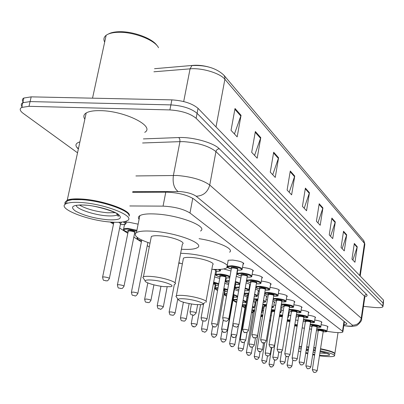 <?xml version="1.0" encoding="UTF-8"?>
<svg xmlns="http://www.w3.org/2000/svg" width="404" height="404" viewBox="0 0 404 404"><rect width="100%" height="100%" fill="white"/><g stroke="black" fill="none" stroke-linecap="round" stroke-linejoin="round"><path stroke-width="0.61" d="M126.048 222.22L128.886 222.235L138.128 224.175M242.501 267.397L242.617 267.408C249.642 268.357 253.172 269.579 253.222 271.074L252.667 271.347M228.159 260.242L232.704 260.075C239.986 261.055 243.632 262.337 243.627 263.928L243.062 264.201M326.871 331.346L334.143 332.325C339.092 332.83 341.991 332.724 342.844 332.007L342.526 331.245L189.986 213.004C183.456 209.019 174.483 206.732 163.059 206.131L129.825 205.959M302.147 327.907L304.49 328.235M309.504 328.932L311.636 329.23M110.135 221.998L113.489 224.139M119.645 228.063L127.826 233.28M133.83 237.108L141.38 241.925M147.238 245.662L149.283 246.965M214.519 288.577L217.529 290.496M223.937 294.587L226.503 296.223M232.931 300.324L236.577 302.647M242.092 306.166L245.061 308.06M251.546 312.196L253.045 313.151M270.468 315.332L271.422 315.468M262.464 310.383L263.64 310.54M254.672 305.303L255.51 305.404M262.373 307.08L263.287 308.02L262.827 308.232M246.541 300L247.001 300.051M253.389 301.394L255.525 302.849L255.05 303.061M243.93 295.531L247.495 297.157M247.455 297.415L246.94 297.667M234.416 289.557L238.597 291.042M224.76 283.391L228.573 284.512M214.61 276.947L219.68 278.447M288.638 315.206L290.93 315.569M296.016 317.11L296.349 317.69L295.895 317.903M281.416 310.232L283.426 310.535M288.643 311.959L289.451 312.827L288.986 313.049M273.882 305.045L275.579 305.283M280.921 306.626L282.255 307.762L281.785 307.984M266.009 299.627L267.357 299.803M272.831 301.076L274.75 302.475L274.271 302.707M257.772 293.971L258.742 294.087M264.357 295.289C266.398 295.955 267.251 296.516 266.908 296.96L266.418 297.192M249.157 288.057L249.697 288.113M255.459 289.239C258.01 290.011 259.095 290.663 258.712 291.188L258.207 291.43M246.107 282.916C248.748 283.643 250.132 284.31 250.243 284.916M250.227 285.007L249.611 285.401M236.269 276.291L240.865 278.013M223.776 268.938L230.957 271.018M295.561 319.978L298.117 320.402M314.736 320.019C319.448 320.781 321.831 321.569 321.887 322.382L321.438 322.599M308.08 315.15C312.989 315.938 315.474 316.761 315.534 317.625L315.07 317.847M301.137 310.075C306.257 310.883 308.848 311.747 308.909 312.666L308.434 312.898M293.885 304.778C299.228 305.606 301.934 306.51 301.99 307.489L301.51 307.732M286.3 299.243C291.885 300.096 294.708 301.041 294.769 302.091L294.279 302.333M278.361 293.456C284.204 294.329 287.153 295.324 287.219 296.445L286.714 296.698M270.039 287.401C276.159 288.289 279.25 289.335 279.315 290.542L278.795 290.799M261.312 281.053C267.726 281.957 270.968 283.063 271.034 284.36L270.503 284.618M252.147 274.392C258.878 275.316 262.277 276.477 262.342 277.876L261.802 278.144M321.114 324.69C325.639 325.432 327.932 326.185 327.987 326.947L327.548 327.164M343.915 324.821L346.834 324.139L346.526 323.351L194.046 199.172C187.552 195.031 178.573 192.698 167.11 192.173L132.588 192.304M77.538 152.813L23.164 113.337C19.821 110.817 19.326 108.843 21.67 107.419L29.002 106.318L169.892 109.923C181.537 110.721 190.284 113.514 196.132 118.306L382.699 306.05L382.916 306.767C382.098 307.651 379.184 307.873 374.18 307.434L363.479 306.378M23.452 102.404C21.902 100.551 22.033 99.091 23.856 98.026L31.189 96.859L171.882 99.874C183.502 100.636 192.223 103.459 198.036 108.343L383.532 300.147L383.113 303.096L383.33 303.828L383.113 303.096L197.086 113.317L383.113 303.096L382.699 306.05M171.882 99.874L170.887 104.894C182.522 105.671 191.254 108.479 197.086 113.317C191.254 108.479 182.522 105.671 170.887 104.894L30.098 101.586L170.887 104.894L169.892 109.923M22.412 107.09C20.811 105.237 20.927 103.783 22.765 102.717L30.098 101.586L22.765 102.717L21.67 107.419M78.462 148.556L76.75 147.298M235.022 108.499L231.037 130.351L237.163 136.875L241.057 115.322L235.022 108.499M234.451 133.987L241.057 115.322M255.353 131.502L251.677 152.328L257.186 158.191L260.782 137.643L255.353 131.502M254.576 155.414L260.782 137.643M273.68 152.232L270.271 172.124L275.245 177.422L278.588 157.787L273.68 152.232M272.735 174.75L278.588 157.787M290.279 171.013L287.103 190.047L291.627 194.859L294.738 176.058L290.279 171.013M289.203 192.279L294.738 176.058M354.313 243.455L351.97 259.105L354.939 262.267L357.242 246.768L354.313 243.455M352.884 260.08L357.242 246.768M343.531 231.26L341.062 247.49L344.264 250.904L346.698 234.845L343.531 231.26M342.148 248.652L346.698 234.845M331.866 218.064L329.245 234.916L332.719 238.613L335.3 221.942L331.866 218.064M330.538 236.284L335.3 221.942M319.195 203.732L316.413 221.251L320.19 225.27L322.927 207.949L319.195 203.732M317.933 222.867L322.927 207.949M305.389 188.107L302.419 206.353L306.545 210.747L309.459 192.713L305.389 188.107M304.207 208.257L309.459 192.713M154.54 68.7L193.466 65.347C198.44 64.988 203.757 65.61 209.423 67.205M383.532 300.147L383.376 303.515M313.802 347.597L315.746 347.884M320.549 348.723C330.28 350.728 335.042 352.434 334.845 353.838C333.891 352.429 329.109 350.849 320.493 349.101M313.772 347.814L315.711 348.102M320.518 348.94C328.78 350.616 333.487 352.147 334.643 353.53M313.746 347.975L315.686 348.263M313.479 349.682L315.423 349.975M320.231 350.813C330.048 352.833 334.81 354.535 334.517 355.919C333.224 356.863 328.694 356.894 320.928 356.02L319.458 355.833M314.63 355.111L312.691 354.773M307.803 353.783L305.687 353.283M300.763 351.864L298.495 350.96M298.839 348.819L301.268 348.677M306.378 348.884L308.535 349.081M299.106 347.127L301.536 346.98M306.646 347.182L308.802 347.374M299.122 347.006L301.556 346.834M306.666 347.026L308.828 347.213M299.162 346.753L301.591 346.602M306.702 346.804L308.863 346.996M185.618 298.94C195.551 299.869 206.919 303.884 201.96 304.641L195.46 304.571C185.416 303.187 179.639 301.485 178.139 299.475C178.538 298.687 181.027 298.511 185.618 298.94M176.639 297.324L175.932 296.304L176.351 295.854C177.629 295.258 180.522 295.173 185.027 295.607C195.884 296.612 209.055 300.874 205.868 302.273M206.045 301.293L212.65 264.792C215.887 262.989 202.904 258.353 192.107 257.54C187.628 257.186 184.739 257.393 183.436 258.156L183.199 259.424M180.654 253.268L186.244 253.576C207.585 255.156 233.063 264.307 226.816 267.807C224.594 269.261 219.604 269.756 211.837 269.291M199.081 238.678C218.337 241.653 234.456 248.995 229.588 252.187M182.361 263.888L178.866 262.736M152.803 280.149C163.827 281.098 176.624 285.926 170.417 286.699L164.145 286.643C155.53 285.865 144.243 282.431 145.167 280.815C145.652 279.967 148.197 279.75 152.803 280.149M143.753 278.755L142.814 277.386L143.42 276.836C144.844 276.24 147.733 276.139 152.101 276.528C164.044 277.548 178.881 282.613 174.816 284.189M175.063 282.866L182.366 244.193C186.486 242.153 171.882 236.613 160.004 235.83C155.666 235.517 152.778 235.744 151.333 236.512L150.995 238.219M150.015 243.223C137.461 238.946 132.941 235.396 136.446 232.573C139.274 231.108 144.874 230.669 153.242 231.255C176.73 232.77 205.363 243.703 197.42 247.662C194.809 249.202 189.471 249.728 181.411 249.238M139.087 219.372C138.001 217.892 138.244 216.655 139.824 215.67C142.668 214.075 148.263 213.534 156.616 214.054C180.043 215.377 208.484 226.694 200.5 231.027M108.393 34.032C110.686 32.719 113.938 31.956 118.16 31.744L119.801 31.704C133.709 31.411 152.752 38.622 157.045 45.617M104.671 42.102C103.308 39.415 103.798 37.148 106.146 35.3C108.499 33.572 112.201 32.578 117.256 32.32L118.973 32.28C134.219 31.941 155.08 40.218 158.53 47.728M65.064 202.444L67.256 200.126C70.084 198.98 74.836 198.611 81.517 199.01C103.04 200.126 132.532 210.903 129.118 216.004M84.84 119.21C83.163 116.665 83.613 114.585 86.198 112.958C89.087 111.282 93.834 110.514 100.429 110.651C124.876 110.863 155.545 126.422 144.733 132.35M65.62 204.01L65.382 202.424C65.847 200.884 68.236 199.889 72.548 199.455L81.608 199.435C99.823 200.419 125.563 208.641 128.366 214.135M65.241 204.273C64.489 202.793 65.115 201.621 67.12 200.753L72.225 199.667L81.381 199.647C102.141 200.738 130.891 210.898 129.108 216.155M80.77 202.495C105.52 203.803 137.421 216.953 126.8 220.892C123.897 222.21 118.776 222.614 111.438 222.104C87.527 220.741 55 207.757 66.508 203.566C69.337 202.439 74.089 202.086 80.77 202.495M115.009 212.661L107.61 212.792C95.783 211.625 86.325 209.009 79.24 204.954M96.157 206.686L104.03 208.565M105.404 38.718L105.898 36.446M344.006 321.301L342.526 331.245M165.781 192.178L163.059 206.131M192.764 198.273L189.986 213.004M343.804 325.568L346.753 325.952C351.238 326.351 353.126 326.094 352.424 325.175L196.177 196.223C192.562 193.768 187.153 192.208 179.952 191.552L132.714 191.688M135.906 175.942L177.204 175.477C191.784 176.76 202.631 179.947 209.747 185.047L361.247 318.216L361.61 319.241C362.514 320.256 356.995 326.467 355.51 325.816C353.657 326.387 350.874 326.488 347.172 326.114M143.405 138.91L178.795 137.547C192.471 136.825 213.731 142.784 219.316 148.793L366.645 294.46L365.206 294.895L364.489 295.991L361.247 318.216C360.09 322.877 357.151 325.195 352.424 325.175M196.177 196.223C203.197 195.915 207.717 192.193 209.747 185.047L215.938 151.586C208.959 146.091 198.223 142.784 183.734 141.653L179.952 141.642L173.407 175.397C172.437 182.916 173.993 188.284 178.063 191.496M366.645 294.46C367.65 295.521 367.049 296.294 364.847 296.778M361.676 318.786L364.792 297.334L364.448 296.203L215.938 151.586C216.438 149.828 217.559 148.899 219.316 148.793M78.245 148.874C74.705 145.647 75.26 143.319 79.911 141.875M196.132 118.306L198.036 108.343M29.002 106.318L31.189 96.859M178.795 137.547L179.846 139.228L179.952 141.642L142.582 142.981M78.76 147.177L78.32 149.207M345.405 325.791L347.046 326.104M360.201 276.023L364.792 244.794L364.469 243.37L224.882 79.275L224.816 76.987L223.791 75.093C216.165 68.039 205.535 64.872 191.9 65.584L190.067 68.847L153.914 71.791M216.014 126.927L224.882 79.275C220.129 73.185 201.919 67.675 190.067 68.847L183.694 101.545M359.737 275.543L364.469 243.37L363.6 240.451L224.043 75.397M305.278 188.789L309.302 193.334M319.094 204.384L322.781 208.545M331.77 218.695L335.158 222.518M343.44 231.871L346.566 235.396M354.222 244.041L357.116 247.304M290.163 171.725L294.577 176.71M273.553 152.975L278.412 158.464M255.217 132.28L260.595 138.35M234.87 109.312L240.855 116.064M327.068 353.343L319.882 353.086M313.378 350.349L315.322 350.632M320.125 351.49C333.017 354.864 332.861 356.101 319.66 355.207L319.559 355.197M315.049 352.399L313.115 352.046M308.247 350.924L306.156 350.283M314.726 354.495L312.787 354.146M307.909 353.081L305.808 352.51M306.247 349.702L308.419 349.819M117.751 214.388L116.877 215.019C114.989 215.867 111.691 216.135 106.984 215.822C94.076 215.059 75.891 208.898 76.23 205.252M84.769 205.05C96.303 205.793 112.11 210.125 117.958 214.08C123.175 218.392 119.801 220.296 107.828 219.791C94.667 218.463 83.896 215.569 75.518 211.11C69.554 206.727 72.634 204.707 84.769 205.05M316.711 328.831L319.271 328.987C324.119 329.654 326.669 330.406 326.927 331.235C326.013 331.598 327.987 331.957 323.149 331.775M323.155 331.77C328.235 331.623 326.957 330.856 319.322 329.462L316.635 329.321M316.458 330.457L318.357 331.002L316.458 330.467M318.579 330.487C317.625 330.023 318.13 329.871 320.099 330.028C323.195 330.517 324.195 330.916 323.094 331.209M317.206 370.524L323.21 331.401L320.15 330.502L318.413 330.634M312.358 369.791L314.1 369.761L317.196 370.579C316.312 372.109 315.468 372.67 314.666 372.266C314.034 372.917 313.272 372.074 312.368 369.731L318.317 330.321L318.599 330.482M310.232 324.271L312.964 324.417C317.938 325.104 320.549 325.882 320.796 326.745C321.473 327.21 320.19 327.397 316.948 327.311M316.948 327.301C322.139 327.134 320.826 326.336 313.014 324.907L310.151 324.776M312.06 326.523L309.974 325.912L312.06 326.518M312.272 325.978C311.322 325.498 311.837 325.336 313.827 325.493C316.978 325.993 318.009 326.402 316.908 326.72M310.827 366.797L317.009 326.912L313.878 325.983L312.12 326.129M305.884 366.049L307.646 366.009L310.817 366.857C309.954 368.387 309.095 368.958 308.242 368.574C307.58 369.231 306.798 368.367 305.894 365.984L312.024 325.806L312.302 325.967M303.475 319.519L306.389 319.66C311.499 320.362 314.176 321.17 314.413 322.074C315.085 322.544 313.777 322.74 310.484 322.655C315.792 322.458 314.443 321.624 306.444 320.16L303.394 320.049M303.217 321.14L305.5 321.842M305.707 321.276C304.757 320.786 305.283 320.619 307.287 320.771C310.504 321.281 311.565 321.705 310.464 322.044M304.182 362.908L310.55 322.235C310.459 321.872 309.388 321.554 307.343 321.271L305.565 321.433M299.142 362.146L300.919 362.1L304.172 362.974C303.03 364.686 302.157 365.272 301.546 364.726C300.854 365.398 300.056 364.514 299.152 362.08L305.469 321.099L305.737 321.266M296.425 314.57L299.531 314.696C304.788 315.418 307.535 316.256 307.757 317.206C308.414 317.685 307.075 317.887 303.747 317.807C309.171 317.579 307.782 316.716 299.591 315.211L296.334 315.12M296.167 316.165L298.662 316.973M298.864 316.372C297.915 315.872 298.45 315.696 300.47 315.847C303.752 316.367 304.843 316.807 303.742 317.165M297.248 358.858L303.818 317.362C303.727 316.983 302.631 316.645 300.531 316.357L298.733 316.534M292.107 358.08L293.9 358.02C296.021 358.328 297.132 358.631 297.238 358.929C296.369 360.489 295.476 361.085 294.566 360.716C293.597 359.828 293.087 362.034 292.117 358.01L298.637 316.196L298.894 316.362M294.208 360.54L294.466 360.686L294.208 360.54M289.052 309.413L292.375 309.514C297.788 310.257 300.601 311.125 300.813 312.125C301.445 312.62 300.081 312.827 296.713 312.746C302.263 312.489 300.834 311.59 292.435 310.04L288.961 309.989M288.799 310.969L291.526 311.888L288.794 310.994M291.723 311.257C290.774 310.742 291.314 310.56 293.354 310.706C296.708 311.237 297.834 311.691 296.728 312.075M290.011 354.626L296.788 312.272C296.708 311.878 295.582 311.529 293.42 311.231L291.602 311.423M284.759 353.833L286.577 353.763C288.759 354.081 289.9 354.394 289.996 354.707C289.128 356.283 288.219 356.894 287.279 356.53C286.507 357.207 285.673 356.283 284.775 353.752L291.506 311.08L291.749 311.247M286.896 356.343L287.168 356.495L286.896 356.343M281.346 304.03L284.896 304.101C290.476 304.863 293.36 305.772 293.556 306.818C294.163 307.323 292.769 307.54 289.37 307.464M289.37 307.454C295.046 307.176 293.577 306.237 284.961 304.641L281.245 304.641M281.103 305.52L284.073 306.58L281.093 305.555M284.264 305.914C283.31 305.384 283.866 305.192 285.926 305.338C289.35 305.879 290.511 306.353 289.4 306.762M282.446 350.202L289.451 306.959C289.375 306.54 288.219 306.181 285.992 305.873L284.153 306.086M277.083 349.399L278.922 349.309C281.169 349.637 282.34 349.965 282.431 350.293C281.573 351.879 280.649 352.5 279.664 352.152C278.846 352.833 277.992 351.884 277.099 349.309L284.057 305.732L284.295 305.904M279.26 351.955L279.543 352.116L279.26 351.955M273.276 298.415L277.073 298.44C282.83 299.228 285.795 300.172 285.966 301.273C286.557 301.793 285.133 302.015 281.689 301.94C287.507 301.621 285.992 300.642 277.144 298.995L273.165 299.076M273.048 299.788L276.28 301.031L273.038 299.849M276.462 300.329C275.513 299.783 276.073 299.581 278.154 299.723C281.659 300.273 282.856 300.768 281.739 301.207M274.538 345.582L281.775 301.404C281.709 300.965 280.522 300.591 278.22 300.273L276.366 300.505M269.059 344.758L270.912 344.657C273.23 344.996 274.432 345.334 274.518 345.678C273.67 347.268 272.73 347.905 271.7 347.576C270.847 348.268 269.968 347.294 269.074 344.663L276.498 300.313M271.276 347.369L271.569 347.536L271.276 347.369M264.817 292.557L268.887 292.516C274.831 293.324 277.876 294.309 278.028 295.476C278.573 296.001 277.114 296.233 273.649 296.162C279.613 295.804 278.048 294.784 268.963 293.087L264.686 293.319M264.62 293.723L268.125 295.223L264.6 293.839M268.301 294.481C267.347 293.92 267.923 293.708 270.018 293.844C273.609 294.41 274.841 294.925 273.72 295.39M266.251 340.739L273.745 295.597C273.685 295.132 272.468 294.738 270.089 294.415L268.216 294.668M260.651 339.9L262.524 339.779C264.923 340.128 266.16 340.486 266.236 340.845C265.388 342.446 264.428 343.092 263.358 342.784C262.449 343.476 261.555 342.481 260.671 339.789L268.337 294.466M262.908 342.567L263.216 342.744L262.908 342.567M255.934 286.446L260.307 286.305C266.453 287.143 269.584 288.173 269.705 289.395C270.22 289.946 268.731 290.183 265.226 290.107C271.342 289.713 269.731 288.643 260.388 286.891C254.848 286.719 254.581 287.466 259.58 289.138C257.106 288.411 255.833 287.855 255.757 287.481M259.752 288.355C258.797 287.779 259.378 287.557 261.494 287.688C265.175 288.269 266.448 288.804 265.317 289.299L265.332 289.32M257.57 335.663L265.327 289.506C265.282 289.017 264.029 288.608 261.575 288.269L259.676 288.552M251.844 334.81L253.732 334.669C256.212 335.032 257.484 335.401 257.55 335.78C256.752 337.355 255.777 338.017 254.621 337.759M254.141 337.532L254.464 337.719L254.141 337.532M246.586 280.144L251.308 279.79C257.666 280.654 260.888 281.734 260.979 283.027C261.156 283.669 259.626 283.916 256.389 283.76C264.312 284.461 259.358 281.063 251.394 280.391C245.773 280.24 245.516 281.027 250.616 282.76M250.788 281.931C249.823 281.336 250.414 281.098 252.55 281.229C256.328 281.82 257.646 282.381 256.505 282.911M248.46 330.336L256.5 283.123C256.464 282.608 255.177 282.174 252.636 281.83L250.722 282.133M242.597 329.462L244.506 329.305C247.071 329.679 248.379 330.068 248.435 330.467C247.551 332.093 246.551 332.765 245.45 332.492M244.94 332.245L245.279 332.441L244.94 332.245M237.007 273.735L237.123 273.291L241.855 272.947C248.44 273.841 251.758 274.973 251.808 276.346C251.934 277.008 250.369 277.26 247.112 277.099C255.278 277.821 250.127 274.235 241.94 273.564C236.244 273.432 235.997 274.266 241.203 276.063M241.37 275.185C240.405 274.569 241.001 274.321 243.163 274.447C247.041 275.053 248.404 275.639 247.248 276.205M238.885 324.74L247.228 276.417C247.213 275.871 245.885 275.422 243.248 275.063L241.319 275.397M232.886 323.851L234.81 323.67C237.471 324.059 238.82 324.462 238.86 324.887C237.522 326.831 236.507 327.523 235.815 326.952M235.274 326.695L235.628 326.902L235.274 326.695M227.099 266.211L231.911 265.751C238.744 266.675 242.168 267.867 242.168 269.322C242.198 270.003 240.592 270.266 237.355 270.094M237.355 270.084C245.784 270.847 240.415 267.054 232.002 266.387L227.543 266.741M227.417 267.135L231.31 269.019M228.816 318.852L237.481 269.372C237.481 268.796 236.113 268.322 233.381 267.948L231.472 268.094C230.502 267.453 231.108 267.19 233.29 267.312C237.274 267.938 238.683 268.549 237.517 269.155M222.67 317.943L224.609 317.741C227.371 318.145 228.76 318.569 228.785 319.019C227.432 320.988 226.397 321.69 225.684 321.13M225.104 320.857L225.477 321.069L225.104 320.857M225.599 321.119C224.23 320.064 223.548 322.427 222.7 317.776L231.431 268.312M294.844 324.427L297.405 324.851M297.334 325.316L294.769 324.892M294.693 325.361L297.253 325.796M297.182 326.265L294.622 325.831M288.774 365.145L291.925 365.984C290.744 367.711 289.905 368.271 289.405 367.665C288.749 368.312 287.981 367.463 287.108 365.12L288.774 365.145M287.098 365.181L288.501 356.439M287.39 319.68L290.203 320.104M290.123 320.579L287.315 320.155M287.229 320.69L290.047 321.059M289.971 321.534L287.143 321.19M281.785 361.292L285.017 362.161C283.825 363.913 282.967 364.484 282.452 363.873C281.75 364.524 280.967 363.656 280.103 361.272L281.785 361.292M282.356 363.847L282.098 363.706L282.356 363.847M280.093 361.338L281.664 351.626M279.588 314.746L282.674 315.16M287.88 316.65L288.305 317.281L287.704 317.761M287.714 317.696L287.779 317.286M282.593 315.645L279.507 315.236M279.608 316.433L279.336 316.302M279.401 315.908L282.512 316.135M282.436 316.62L279.467 316.595M274.503 357.277C276.604 357.585 277.705 357.888 277.811 358.176C276.578 359.964 275.71 360.545 275.2 359.924C274.478 360.585 273.68 359.696 272.806 357.262L274.503 357.277M275.099 359.893L274.831 359.747L275.099 359.893M272.791 357.333L279.366 316.256L279.634 316.428M271.417 309.621L274.796 310.004M280.139 311.388L281.078 312.302L279.891 312.908L280.649 312.534L280.048 311.949M274.715 310.499L271.331 310.131M272.195 311.418C271.256 310.923 271.766 310.747 273.73 310.893L274.629 311.009M274.548 311.504L272.064 311.585M266.908 353.086C269.069 353.404 270.2 353.717 270.301 354.02C268.953 355.899 268.064 356.495 267.64 355.803C266.62 354.899 266.145 357.111 265.191 353.076L266.908 353.086M267.529 355.767L267.251 355.616L267.529 355.767M271.059 311.772L271.993 312.024M265.175 353.157L271.968 311.242L272.22 311.413M262.842 304.298L266.549 304.626M272.028 305.924L273.538 307.111L271.72 307.777C273.478 307.621 273.553 307.186 271.937 306.469M266.468 305.136L262.751 304.833M264.458 306.187C263.519 305.676 264.039 305.495 266.019 305.636L266.377 305.676M266.292 306.181L264.342 306.358M258.974 348.713C261.201 349.041 262.363 349.364 262.459 349.682C261.181 351.531 260.277 352.131 259.752 351.5C258.944 352.172 258.106 351.238 257.242 348.708L258.974 348.713M259.631 351.465L259.338 351.303L259.631 351.465M264.261 306.833L262.504 306.313L264.261 306.823M257.227 348.793L264.241 306.005L264.489 306.176M253.833 298.788L257.904 299.011M263.524 300.228L265.665 301.687C264.585 302.258 266.347 302.177 263.161 302.384M263.166 302.374C265.797 302.278 265.882 301.743 263.433 300.778M257.818 299.536L253.732 299.369M256.378 300.722C255.464 300.228 255.914 300.026 257.717 300.121M257.631 300.652L256.272 300.899M250.682 344.142C252.98 344.481 254.172 344.814 254.257 345.152C252.965 347.026 252.046 347.642 251.505 347.006C250.642 347.677 249.788 346.723 248.935 344.142L250.682 344.142M251.374 346.965L251.066 346.799L251.374 346.965M253.54 300.49L256.187 301.394M248.92 344.238L256.171 300.536L256.409 300.712M244.334 293.173L248.834 293.147M254.596 294.284C256.843 294.976 257.787 295.556 257.429 296.016C256.025 296.602 258.681 296.571 254.182 296.718C257.767 296.682 257.873 296.061 254.505 294.834M248.738 293.688L248.445 293.658C243.218 293.461 242.986 294.147 247.748 295.713M247.93 295.006L247.485 294.521L248.627 294.344M248.531 294.91L247.834 295.193M242.006 339.36C244.38 339.708 245.602 340.057 245.683 340.41C244.243 342.395 243.309 343.021 242.88 342.299C241.981 342.986 241.102 342.006 240.249 339.365L242.006 339.36M242.733 342.259L242.415 342.087L242.733 342.259M240.228 339.471L247.733 294.814L247.96 294.996M245.218 288.067C248.011 288.86 249.207 289.532 248.808 290.087C247.107 290.663 250.601 290.734 244.753 290.764C249.364 290.829 249.49 290.123 245.122 288.628M238.961 288.961L239.062 288.375M231.128 334.477L232.921 334.35C235.37 334.709 236.633 335.078 236.704 335.446C235.34 337.391 234.391 338.032 233.845 337.375M233.689 337.33L233.355 337.148L233.689 337.33M234.992 287.663L235.078 287.305L239.294 287.022M244.97 289.501L244.905 289.895M239.198 287.577C234.285 287.476 234.158 288.198 238.82 289.749M235.345 281.558C238.143 282.275 239.658 282.951 239.895 283.588M239.865 283.765L239.774 283.871C238.82 284.174 240.946 284.724 235.29 284.547M235.295 284.537C240.587 284.633 240.572 283.83 235.249 282.128M221.589 329.245L223.397 329.098C225.932 329.472 227.23 329.851 227.29 330.245C226.094 332.194 225.124 332.851 224.377 332.214M224.21 332.164L223.856 331.972L224.21 332.164M227.316 330.113L235.396 283.946L235.012 283.482M225.644 281.361L225.745 280.972L229.26 280.613M235.118 282.871L235.997 283.421L235.396 283.739M229.159 281.194C225.144 281.214 225.023 281.916 228.785 283.3C225.725 282.083 224.715 281.305 225.745 280.972L226.255 278.093M215.842 274.755L215.958 274.326L220.433 274.018C224.806 274.523 227.992 275.351 229.987 276.508M229.755 277.826L225.705 278.053L229.775 277.7M229.836 277.356C228.619 276.159 225.513 275.245 220.523 274.624C215.085 274.483 214.888 275.281 219.938 277.018C215.928 275.558 214.605 274.659 215.958 274.326L216.504 271.296M220.109 276.185C219.16 275.594 219.72 275.356 221.786 275.483C225.619 276.089 226.967 276.664 225.836 277.205M217.438 324.639L225.821 277.417C225.796 276.886 224.478 276.442 221.877 276.084L220.049 276.392M211.58 323.756L213.403 323.589C216.029 323.973 217.362 324.372 217.413 324.786C215.872 326.876 214.883 327.548 214.443 326.796M214.256 326.745L213.888 326.543L214.256 326.745M219.705 269.397L220.342 270.523C221.094 271.034 219.529 271.271 215.64 271.236C220.109 271.438 221.008 270.847 218.337 269.453M201.061 317.983L202.899 317.796C205.621 318.195 206.999 318.615 207.03 319.049C204.732 322.533 205.121 320.518 204.01 321.104M203.803 321.049L203.414 320.837L203.803 321.049M207.06 318.892L215.761 270.559C215.948 270.19 215.079 269.791 213.15 269.367M215.645 269.453L216.413 270.013L215.792 270.342M189.996 311.913L191.844 311.701C194.672 312.115 196.097 312.555 196.112 313.019C194.263 315.13 193.238 315.827 193.031 315.115M192.804 315.054L192.395 314.832L192.804 315.054M270.604 364.317L273.73 365.145C272.498 366.847 271.675 367.398 271.261 366.792C270.609 367.433 269.857 366.595 269.008 364.287L270.604 364.317M271.17 366.766L270.917 366.635L271.17 366.766M268.998 364.347L271.756 347.581M269.731 319.781L270.685 319.918M270.609 320.382L269.655 320.246M269.574 320.72L270.534 320.837M270.458 321.296L269.498 321.19M263.378 360.519L266.579 361.378C265.377 363.1 264.539 363.661 264.07 363.055C263.378 363.696 262.615 362.843 261.767 360.494L263.378 360.519M263.969 363.024L263.706 362.888L263.969 363.024M261.757 360.56L264.736 342.642M261.065 314.857L262.878 315.075M262.802 315.549L260.984 315.337M261.08 316.494L260.812 316.367M260.878 315.979L262.721 316.029M262.64 316.504L260.928 316.65M255.848 356.565L259.136 357.454C257.919 359.201 257.07 359.772 256.58 359.161C255.858 359.807 255.07 358.934 254.227 356.545L255.848 356.565M256.474 359.131L256.197 358.989L256.474 359.131M254.217 356.616L260.827 316.312M251.955 309.797L254.722 310.035M261.585 311.767L262.115 312.474L261.383 312.979M261.388 312.938L261.484 312.368M254.641 310.519L251.869 310.307M253.419 311.58C252.53 311.131 252.904 310.954 254.55 311.04M254.469 311.534L253.283 311.742M248.006 352.44C250.147 352.758 251.268 353.066 251.374 353.364C250.116 355.146 249.253 355.727 248.773 355.106C248.016 355.762 247.213 354.869 246.369 352.424L248.006 352.44M248.662 355.071L248.374 354.924L248.662 355.071M251.631 311.691L253.212 312.156L251.631 311.701M246.359 352.505L253.182 311.398L253.449 311.57M242.349 304.687L246.188 304.778M252.581 306.136L254.318 307.383L252.258 308.03C254.343 307.914 254.419 307.464 252.49 306.666M246.102 305.278L242.238 305.313M245.435 306.454L244.976 306.015L246.001 305.863M245.915 306.389L245.309 306.621M239.825 348.142C242.026 348.465 243.178 348.788 243.279 349.101C241.905 350.97 241.021 351.561 240.632 350.874C239.557 349.955 239.118 352.177 238.173 348.132L239.825 348.142M240.511 350.839L240.208 350.682L240.511 350.839M242.142 305.868L245.233 307.06L242.132 305.924M238.158 348.218L245.208 306.267L245.465 306.444M243.097 300.364C245.486 301.051 246.511 301.621 246.182 302.076C244.738 302.581 247.783 302.652 242.693 302.697C246.607 302.753 246.713 302.152 243.006 300.884M236.865 300.985L236.946 300.531M231.275 343.647C233.547 343.986 234.734 344.319 234.825 344.647C233.522 346.486 232.623 347.087 232.133 346.455C231.285 347.117 230.447 346.183 229.618 343.642L231.275 343.647M231.997 346.415L231.684 346.253L231.997 346.415M233.229 299.813L233.295 299.521L237.158 299.293M237.072 299.808C232.598 299.687 232.487 300.313 236.744 301.697M229.598 343.738L231.108 335.057M233.552 294.486L237.709 296.147M237.623 296.637C235.875 297.086 239.628 297.187 233.492 297.122C238.416 297.253 238.405 296.551 233.462 295.011M222.346 338.956C224.69 339.304 225.907 339.648 225.993 339.991C224.669 341.86 223.755 342.476 223.25 341.834C222.346 342.501 221.488 341.542 220.675 338.956L222.346 338.956M223.104 341.794L222.776 341.627L223.104 341.794M226.013 339.89L233.583 296.622L233.244 296.233M224.457 294.193L224.533 293.88L226.977 293.546M233.345 295.667L234.138 296.152L233.598 296.475M226.881 294.092C224.23 294.183 224.134 294.718 226.599 295.698C224.427 294.763 223.74 294.152 224.533 293.88L224.972 291.38M220.655 339.057L222.059 331.108M223.867 288.431L227.679 289.587M224.513 291.334L227.361 291.37M227.573 290.183L223.771 288.966M212.999 334.047C215.423 334.401 216.675 334.764 216.751 335.123C215.271 337.098 214.342 337.724 213.958 337.007C213.019 337.683 212.14 336.699 211.317 334.047L212.999 334.047M213.802 336.961L213.453 336.784L213.802 336.961M216.771 335.012L224.604 290.814L223.564 290.138M215.281 288.32L215.367 287.976L218.039 287.638M223.659 289.592C225.286 290.107 225.594 290.446 224.579 290.607L224.619 290.653M217.938 288.193C214.999 288.274 214.893 288.85 217.63 289.931M211.297 334.164L212.706 326.265M213.686 282.098L218.751 283.653M218.463 285.28L215.105 285.3L218.468 285.244M218.635 284.305L213.585 282.643M201.5 329.038L203.212 328.901C205.717 329.27 207.005 329.649 207.075 330.028C205.565 332.038 204.616 332.674 204.227 331.947M204.055 331.901L203.697 331.714L204.055 331.901M207.095 329.901L215.206 284.739L213.378 283.815M213.474 283.265C215.746 283.871 216.322 284.29 215.201 284.527L215.216 284.547M191.223 323.66L192.95 323.508C195.546 323.892 196.869 324.286 196.925 324.685C195.379 326.73 194.41 327.381 194.026 326.644M193.839 326.594L193.46 326.397L193.839 326.594M180.442 318.019L182.179 317.847C184.87 318.246 186.234 318.655 186.274 319.079C183.977 322.493 184.411 320.503 183.325 321.079M183.118 321.023L182.719 320.816L183.118 321.023M180.442 263.277L178.77 263.221M169.109 312.095L170.862 311.898C173.649 312.312 175.058 312.741 175.083 313.191C172.761 316.66 173.119 314.645 172.079 315.231M171.852 315.171L171.432 314.953L171.852 315.171M157.191 305.858L158.949 305.636C161.847 306.065 163.302 306.52 163.307 306.995C161.423 309.095 160.403 309.787 160.247 309.075M159.999 309.015L159.555 308.782L159.999 309.015M144.632 299.288L146.394 299.041C149.414 299.49 150.914 299.965 150.899 300.47C148.495 304.06 148.778 301.985 147.788 302.591M147.505 302.525L147.046 302.283L147.505 302.525M131.381 292.355L133.148 292.082C136.294 292.546 137.85 293.051 137.809 293.587C136.36 295.713 135.305 296.435 134.643 295.753M134.33 295.678L133.84 295.425L134.33 295.678M137.072 238.234L137.38 237.522M138.143 238.052C136.663 238.714 137.809 239.668 141.582 240.9C135.082 238.527 137.587 238.628 137.304 237.567L137.32 237.476M123.781 229.916L123.669 228.735L127.932 228.381L136.9 230.3M134.537 233.562L135.279 233.623M136.764 231.002L128.078 229.088C122.468 229.083 122.452 230.139 128.033 232.26M128.25 231.184C127.189 230.462 127.725 230.144 129.841 230.23C134.365 230.957 136.027 231.709 134.825 232.477M124.028 286.047L134.704 232.729C134.81 231.992 133.234 231.396 129.982 230.936L128.27 231.078L128.199 231.426M117.382 285.032L117.438 284.764L119.155 284.724C122.437 285.214 124.048 285.744 123.978 286.315C121.548 289.774 122.286 287.946 120.756 288.527M120.407 288.446L119.892 288.178L120.407 288.446M124.326 221.7C126.038 222.584 126.502 223.281 125.73 223.786C125.684 224.407 124.159 224.664 121.144 224.563M120.377 224.483L121.043 224.543C125.998 224.669 126.674 223.796 123.063 221.932M102.571 277.28L102.631 276.982L104.338 276.937C107.777 277.457 109.444 278.018 109.338 278.619C106.853 282.149 107.565 280.285 106.065 280.881M105.676 280.795L105.126 280.507L105.676 280.795M109.398 278.321L120.554 223.599L118.786 222.296M120.554 222.205L121.392 222.917L120.7 223.341M111.004 222.069L113.701 223.114M344.39 321.614L342.895 331.674M243.627 263.928L243.728 263.342M253.222 271.074L253.313 270.549M262.342 277.876L262.423 277.407M301.99 307.489L302.035 307.207M308.909 312.666L308.949 312.408M294.769 302.091L294.819 301.778M271.034 284.36L271.104 283.936M279.315 290.542L279.376 290.158M287.219 296.445L287.274 296.102M250.127 285.153L250.197 284.744M258.712 291.188L258.772 290.814M266.908 296.96L266.963 296.622M274.75 302.475L274.801 302.172M282.255 307.762L282.3 307.484M289.451 312.827L289.491 312.575M255.525 302.849L255.575 302.546M263.287 308.02L263.332 307.747M346.885 323.796L346.834 324.139M382.962 306.464L383.33 303.828M343.789 325.68L345.506 325.912M363.817 240.713L364.888 244.178M23.856 98.026L22.765 102.717M334.891 353.429L338.017 332.618M334.583 355.495L334.77 354.237M328.462 353.828L328.826 354.212C329.528 354.03 326.624 353.131 320.125 351.51M315.317 350.652L313.373 350.369M306.242 349.733L308.419 349.844M203.05 303.884L204.894 302.601M176.351 295.854L183.436 258.156M178.139 299.475L175.932 296.304M136.446 232.573L139.824 215.67M143.42 276.836L151.333 236.512M145.167 280.815L142.814 277.386M117.104 213.903L116.877 215.019L117.938 215.999C118.529 216.488 118.725 216.206 118.518 215.155C118.347 212.368 94.965 205.247 85.522 205.187M80.401 204.919L84.936 205.141M66.508 203.566L67.12 200.753M72.548 199.455L72.225 199.667M67.256 200.126L86.198 112.958M92.531 98.172L106.146 35.3M118.16 31.744L117.256 32.32M326.952 331.053L327.659 326.412M320.826 326.553L321.559 321.816M303.217 321.155L305.5 321.852M314.448 321.862L315.201 317.029M296.162 316.191L298.662 316.978M307.792 316.968L308.57 312.034M300.854 311.863L301.652 306.828M293.602 306.535L294.43 301.389M286.017 300.96L286.875 295.703M278.083 295.122L278.972 289.749M259.787 288.34L251.864 334.689C252.727 337.421 253.626 338.441 254.565 337.754M269.771 289.011L270.69 283.512M247.137 277.099L246.576 280.194M246.516 280.553C245.768 280.861 247.137 281.603 250.611 282.77M250.818 281.911L242.622 329.331C243.471 332.123 244.39 333.174 245.385 332.482M261.05 282.598L261.999 276.972M237.678 270.119L237.123 273.291C235.891 273.755 237.249 274.68 241.203 276.073M241.405 275.164L232.911 323.7C233.78 328.24 234.396 325.907 235.744 326.942M251.894 275.861L252.879 270.104M227.018 266.665C226.255 266.983 227.684 267.771 231.305 269.034M227.245 265.59L228.194 260.226M242.264 268.781L243.289 262.888M291.935 365.928L292.865 360.085M285.027 362.095L285.976 356.176M295.263 321.842L296.021 317.11M277.826 358.106L278.821 351.985M288.34 317.049L289.123 312.221M270.311 353.944L271.367 347.531M281.118 312.045L281.926 307.116M271.059 311.777L271.993 312.029M262.469 349.596L263.6 342.804M273.584 306.828L274.417 301.793M254.278 345.056L255.505 337.749M265.716 301.374L266.574 296.238M253.535 300.515L256.187 301.399M245.703 340.304L247.076 332.239M257.484 295.672L258.378 290.42M244.152 294.228L247.743 295.723M236.724 335.33L238.34 325.993M248.869 289.708L249.793 284.34M238.82 289.759C232.512 287.416 236.108 288.628 235.078 287.305L235.557 284.567M233.79 337.37C232.85 338.042 231.972 337.037 231.149 334.361L232.871 324.483M239.845 283.457L240.799 277.962M224.316 332.204C223.331 332.886 222.432 331.856 221.614 329.114L223.22 320.003M220.145 276.164L211.605 323.609C212.408 326.407 213.327 327.467 214.373 326.786M220.433 270.008L220.554 269.347M203.924 321.094C202.51 320.029 201.96 322.402 201.091 317.822L203.702 303.429M196.142 312.837L197.622 304.752M192.935 315.105C191.481 314.029 190.855 316.398 190.031 311.731L191.451 304.025M273.74 365.09L274.599 359.818M266.589 361.312L267.504 355.783M261.105 316.489L260.822 316.322M259.146 357.383L260.125 351.525M251.389 353.288L252.45 346.98M262.156 312.221L262.964 307.394M243.294 349.016L244.486 342.036M254.363 307.111L255.202 302.187M234.84 344.551L236.239 336.461M246.233 301.773L247.097 296.748M236.739 301.707C233.229 300.46 232.083 299.733 233.295 299.521L233.714 297.142M227.356 291.395L224.508 291.345M217.625 289.941C215.246 288.911 214.494 288.254 215.367 287.976L215.837 285.355M204.166 331.942C202.909 330.952 202.409 333.234 201.52 328.912L202.97 320.897M196.95 324.548L200.546 304.798M193.96 326.634C192.935 327.311 192.036 326.27 191.249 323.523L192.799 315.085M186.305 318.928L189.133 303.606M183.244 321.069C181.835 320.013 181.34 322.377 180.472 317.867L183.386 302.217M175.114 313.019L177.76 298.93M171.988 315.221C170.488 314.135 169.993 316.514 169.145 311.923L174.346 284.371M163.342 306.803L167.145 286.845M160.141 309.065C158.6 307.969 158.035 310.343 157.227 305.666L160.954 286.244M150.939 300.258L153.924 284.85M147.662 302.581C146.021 301.45 145.455 303.843 144.672 299.071L147.824 282.911M137.855 293.349L147.859 242.501M134.492 295.738C132.81 294.597 132.153 296.97 131.431 292.117L141.754 240.037M128.26 231.133L117.438 284.764C118.16 289.754 118.736 287.3 120.584 288.512M128.028 232.275C121.311 229.719 123.922 229.916 123.669 228.735L124.543 224.432M134.537 233.578L135.103 233.628M125.922 222.826L126.27 221.124M105.863 280.861C103.904 279.613 103.308 282.078 102.631 276.982L113.877 222.245M110.913 222.064L113.696 223.134M120.372 224.498L121.084 224.558"/></g></svg>
